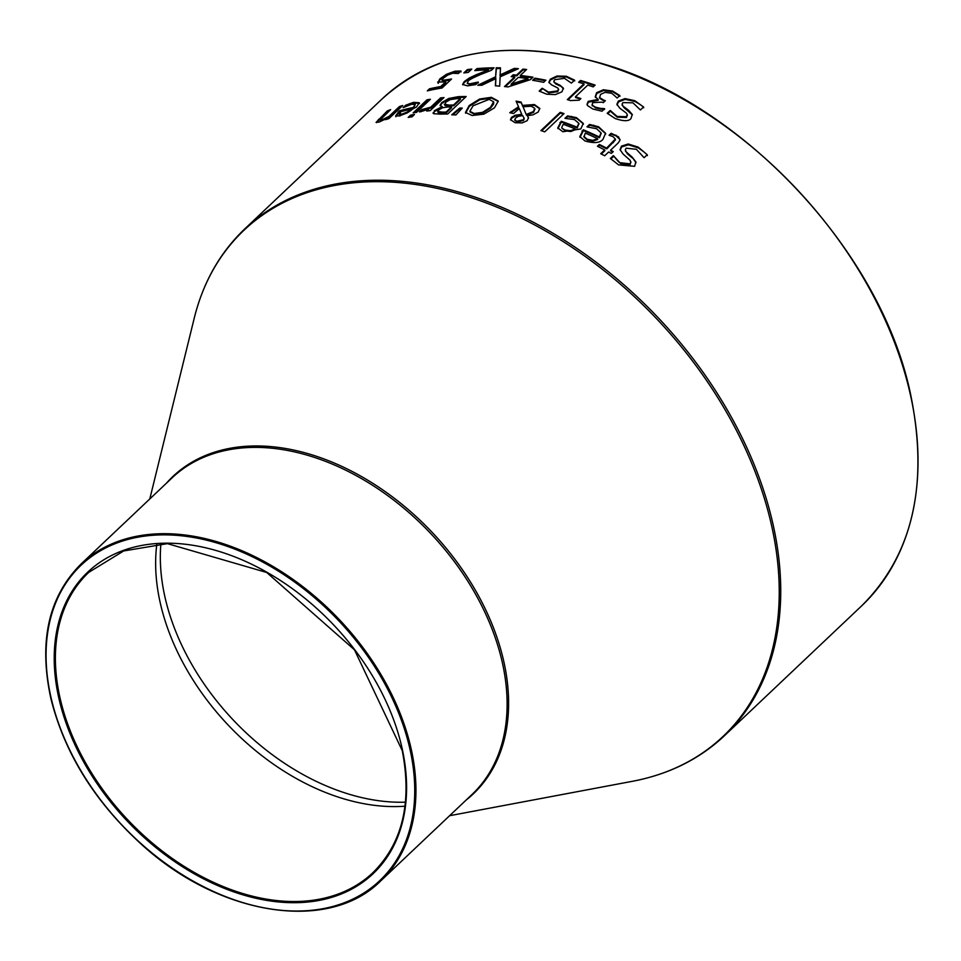 <?xml version="1.0" encoding="UTF-8"?>
<svg xmlns="http://www.w3.org/2000/svg" width="961" height="961" viewBox="0 0 961 961"><rect width="100%" height="100%" fill="white"/><g stroke="black" fill="none" stroke-linecap="round" stroke-linejoin="round"><path stroke-width="1.44" d="M438.192 83.379L439.898 79.787L446.697 75.054L455.094 71.991L461.112 71.787M428.618 90.574L429.627 89.613A348.038 238.652 46.6 0 1 440.895 87.319L445.808 82.67L445.652 81.889L437.627 82.081M438.024 82.598L439.73 78.994L446.529 74.261L454.925 71.21L460.956 71.006L458.337 73.48A348.915 239.253 -133.4 0 0 458.073 73.529L452.727 73.252L447.73 75.066L443.357 78.201L442.036 80.135L442.384 81.192L450.373 80.135M429.627 89.613L429.459 88.82L427.297 90.875A348.915 239.253 -133.4 0 1 442.048 88.016L451.55 79.018L442.216 80.4L442.384 81.192M429.459 88.82A348.915 239.253 46.6 0 1 440.727 86.538L440.895 87.319M440.727 86.538L445.652 81.889M620.193 150.204L621.611 146.937L628.398 144.811L638.356 147.922C644.471 152.15 647.486 154.697 647.414 155.574M632.206 157.184L635.87 161.892L634.608 166.325L618.584 164.896L610.355 158.457L613.286 155.682A348.915 239.253 46.6 0 1 613.598 155.85C617.791 161.22 620.061 163.514 620.422 162.721L629.923 163.863L630.728 162.589L630.14 160.319L623.076 154L620.061 149.688L621.443 146.132L628.23 143.994L638.176 147.093L647.233 154.745L644.158 157.652A348.915 239.253 -133.4 0 0 643.846 157.46L636.362 149.291L626.212 148.174L625.371 149.46L626.019 151.718L632.206 157.184L636.062 162.781M625.479 150.793L627.461 153.868L632.386 158.012M613.598 155.85L620.602 163.538L630.092 164.691L630.8 162.049M613.286 155.682L613.454 156.499A348.038 238.652 46.6 0 1 613.767 156.667M610.824 158.985L613.454 156.499M587.88 126.936L589.694 125.218L598.739 127.549L605.634 133.675M580 137.339L583.435 130.552A348.038 238.652 46.6 0 1 599.472 137.735L601.13 133.315M583.844 136.354L587.123 139.249L592.853 140.354L597.526 138.636A348.915 239.253 -133.4 0 0 585.285 133.086L583.976 137.039L587.279 140.03L593.021 141.135L597.694 139.429L597.526 138.636M592.853 140.354L593.021 141.135M599.304 136.955L601.069 132.918L596.589 128.714L587.207 126.936A348.915 239.253 -133.4 0 0 586.991 126.84L589.525 124.437L598.571 126.768L605.562 133.267L603.124 139.021C600.445 142.937 594.391 143.585 584.985 140.967L579.831 136.558L583.279 129.783A348.915 239.253 46.6 0 1 599.304 136.955L599.472 137.735M589.525 124.437L589.694 125.218M583.279 129.783L583.435 130.552M611.136 133.279L618.524 136.846L620.001 140.114L618.247 142.913L610.583 150.168A348.915 239.253 46.6 0 1 613.262 151.598L611.328 153.424A348.915 239.253 -133.4 0 0 608.649 151.994L604.673 155.766A348.915 239.253 -133.4 0 0 600.709 153.688L604.685 149.928A348.915 239.253 -133.4 0 0 597.418 146.264L599.34 144.45A348.915 239.253 46.6 0 1 606.619 148.102L615.34 139.033L612.878 136.522L609.274 135.381A348.915 239.253 -133.4 0 0 609.046 135.261L611.136 133.279L611.304 134.072L616.073 135.897L620.037 139.525M610.583 150.168L610.752 150.973A348.038 238.652 46.6 0 1 612.782 152.054M601.358 154.024L604.853 150.721L604.685 149.928M609.803 135.489L611.304 134.072M606.619 148.102L606.775 148.895L615.508 139.826M599.34 144.45L599.508 145.243A348.038 238.652 46.6 0 1 606.775 148.895M598.078 146.601L599.508 145.243M565.885 118.347L567.663 116.665L576.588 118.395L583.327 123.789M557.933 128.618L561.416 122.035A348.038 238.652 46.6 0 1 577.189 127.981L578.87 123.693M561.885 128.161L565.104 130.792L570.762 131.525L575.411 129.663L575.255 128.894A348.915 239.253 -133.4 0 0 563.206 124.293L561.741 127.465M561.873 128.125L564.948 130.023L570.606 130.756L575.255 128.894M570.606 130.756L570.762 131.525M577.032 127.212L578.822 123.308L574.438 119.572L565.188 118.383A348.915 239.253 -133.4 0 0 564.96 118.311L567.507 115.909L576.42 117.626L583.255 123.404L580.78 128.954L562.81 131.753L557.776 127.861L561.26 121.278A348.915 239.253 46.6 0 1 577.032 127.212L577.189 127.981M567.507 115.909L567.663 116.665M561.26 121.278L561.416 122.035M521.09 102.082L522.448 105.41L534.4 104.545L539.782 108.425L538.172 112.065L533.019 114.815L527.325 115.728L528.478 117.783L527.193 120.654L522.207 122.9L515.084 122.72L510.483 119.693L511.492 117.398L515.144 115.272L521.739 114.335L519.3 108.545L513.582 113.518A348.915 239.253 -133.4 0 0 509.75 112.737L518.52 106.791L516.093 101.133A348.915 239.253 46.6 0 1 521.09 102.082L522.604 106.154L534.556 105.29L539.842 108.809M516.429 101.914A348.038 238.652 46.6 0 1 521.246 102.827M522.448 105.41L522.604 106.154M527.325 115.728L528.526 118.143M518.52 106.791L518.676 107.548L510.531 112.893M521.739 114.335L521.895 115.08L515.3 116.017L511.648 118.155L510.603 120.065M526.316 114.419L533.463 111.548L534.652 108.281L531.313 106.203L523.072 106.803L526.472 115.176L533.619 112.305L534.821 109.049M523.072 106.803L526.472 115.176M524.213 118.491L522.712 115.608L518.267 116.329L515.577 118.035L514.736 119.753L516.79 121.278L523.192 119.753L524.129 118.167M514.88 120.113L516.946 122.023L523.349 120.509L524.25 118.732M541.656 130.804L560.371 113.098A348.038 238.652 46.6 0 1 563.458 114.119M560.203 112.341A348.915 239.253 46.6 0 1 564.011 113.602L544.743 131.837A348.915 239.253 -133.4 0 0 540.935 130.576L560.203 112.341L560.371 113.098M448.715 98.49L458.169 96.677A348.915 239.253 46.6 0 1 466.169 96.532L447.718 113.999A348.915 239.253 -133.4 0 0 440.33 114.119L433.807 113.734L434.348 110.707L442.252 106.635L440.09 105.386L441.688 102.647L448.715 98.49L448.871 99.247L458.325 97.433A348.038 238.652 46.6 0 1 465.364 97.301M440.234 105.746L441.844 103.404L448.871 99.247M442.252 106.635L442.42 107.392L442.168 106.719M433.171 113.314L434.516 111.476L442.324 107.476M433.807 113.734L433.003 112.966M445.135 105.626L444.306 104.22L449.352 105.109A348.915 239.253 46.6 0 1 453.544 105.001L453.7 105.758L460.523 99.307L460.367 98.551A348.915 239.253 -133.4 0 0 457.364 98.611L450.289 99.608L445.604 102.274L445.135 105.626L449.508 105.866A348.038 238.652 46.6 0 1 453.7 105.758M453.544 105.001L460.367 98.551M438.168 112.641L437.675 111.512L442.565 112.125A348.915 239.253 46.6 0 1 446.108 112.041L446.264 112.809L451.658 107.692L451.502 106.935A348.915 239.253 -133.4 0 0 447.297 107.043L442.444 107.8L438.516 110.131L438.168 112.641L442.721 112.881A348.038 238.652 46.6 0 1 446.264 112.809M446.108 112.041L451.502 106.935M465.629 113.206L469.352 106.299L479.851 99.752L491.527 98.07L498.242 101.458M469.893 111.32L474.241 113.506L482.506 112.353L490.434 107.356L493.618 101.818L489.221 99.331L473.112 105.758L469.869 111.188M470.025 111.932L474.398 114.251L482.662 113.098L490.59 108.112L493.69 103.884L493.666 102.19M498.206 101.265L494.41 107.884L483.851 114.155L472.151 115.512L465.472 112.461L469.196 105.542L479.683 99.007L491.371 97.325L498.158 100.989M426.972 99.824A348.915 239.253 46.6 0 1 430.396 99.259L416.557 112.365A348.915 239.253 -133.4 0 0 413.134 112.917L426.972 99.824L427.14 100.605A348.038 238.652 46.6 0 1 429.375 100.232M414.347 112.713L427.14 100.605M452.739 114.839L459.863 108.797A348.038 238.652 46.6 0 1 461.58 108.833M462.265 108.1L455.91 114.924A348.915 239.253 -133.4 0 0 451.718 114.815L459.706 108.04A348.915 239.253 46.6 0 1 462.265 108.1M459.706 108.04L459.863 108.797M405.626 105.242L413.578 102.359L419.296 102.767L416.533 106.947L399.86 115.933L395.632 115.933L399.428 110.851A348.915 239.253 46.6 0 1 413.254 107.476L415.248 104.533L411.596 104.268L403.272 107.584A348.915 239.253 -133.4 0 0 403.079 107.644L405.626 105.242L405.794 106.046L413.747 103.151L419.308 103.199M395.8 116.737L399.596 111.668A348.038 238.652 46.6 0 1 413.422 108.269L415.248 104.533M399.428 110.851L399.596 111.668M413.254 107.476L413.422 108.269M405.11 106.683L405.794 106.046M399.271 113.975L399.428 114.767L399.271 113.987L401.962 114.071L407.056 112.125L407.224 112.917L411.644 109.95L411.476 109.17A348.915 239.253 -133.4 0 0 400.905 111.656L399.44 114.803L402.13 114.864L407.224 112.917M407.056 112.125L411.476 109.17M420.438 111.788L421.939 110.371A348.038 238.652 46.6 0 1 422.119 110.335L430.864 107.98L440.679 98.695A348.038 238.652 46.6 0 1 443.057 98.442M427.777 110.899L428.738 109.073L420.666 111.752L419.356 111.884L421.783 109.59L421.939 110.371M421.783 109.59A348.915 239.253 46.6 0 1 421.951 109.566L430.696 107.212L440.522 97.926A348.915 239.253 46.6 0 1 443.982 97.566L430.144 110.671A348.915 239.253 -133.4 0 0 426.684 111.02L428.738 109.073M440.522 97.926L440.679 98.695M430.696 107.212L430.864 107.98M421.951 109.566L422.119 110.335M380.292 119.777L382.31 119.644L389.073 116.341L399.416 106.551A348.915 239.253 46.6 0 1 402.731 105.518L388.893 118.623A348.915 239.253 -133.4 0 0 385.577 119.657L387.115 118.191L379.235 122.047L376.087 122.383L387.379 110.875A348.915 239.253 46.6 0 1 390.646 109.614L380.292 119.777L380.436 120.774L384.592 119.584M387.379 110.875L387.547 111.716A348.038 238.652 46.6 0 1 389.049 111.116M389.073 116.341L389.241 117.158L399.584 107.368A348.038 238.652 46.6 0 1 401.386 106.791M387.139 118.299L389.241 117.158M399.416 106.551L399.584 107.368M376.412 122.66L387.547 111.716M387.115 118.191L387.127 119.164M409.374 117.23L410.755 115.921A348.038 238.652 46.6 0 1 413.458 115.464M410.599 115.14A348.915 239.253 46.6 0 1 414.467 114.503L412.053 116.798A348.915 239.253 -133.4 0 0 408.173 117.434L410.599 115.14L410.755 115.921M600.325 108.353L604.385 108.629A348.915 239.253 46.6 0 1 604.637 108.725L602.018 111.212L592.913 109.037L587.543 105.59L586.991 104.365L588.252 101.361L598.162 99.391L595.279 96.725L596.577 92.724L603.4 89.769L612.601 91.031L619.821 95.523L617.202 97.998A348.915 239.253 -133.4 0 0 616.902 97.866C612.866 94.01 610.8 92.436 610.703 93.145L605.07 92.328L600.517 94.418L599.664 97.638L603.604 100.04A348.915 239.253 46.6 0 1 605.334 100.737L603.28 102.671A348.915 239.253 -133.4 0 0 601.922 102.13L592.637 102.659L592.228 105.157L595.364 107.139L600.325 108.353L600.493 109.122L604.553 109.398M592.024 104.833L595.532 107.908L600.493 109.122M587.099 104.749L588.408 102.13L598.15 100.316L598.162 99.391M597.982 99.56L598.15 100.316M595.436 97.481L596.733 93.481L603.568 90.538L612.758 91.8L619.977 96.292M592.06 105.217L592.396 105.926M599.46 97.289L599.832 98.406L603.76 100.809A348.038 238.652 46.6 0 1 604.805 101.229M599.496 97.686L599.832 98.406M617.046 104.953L618.5 101.866L625.215 99.379L634.957 101.47C640.891 104.869 643.822 106.971 643.738 107.776M607.7 113.734L610.307 111.272A348.038 238.652 46.6 0 1 610.607 111.404L617.214 117.182L626.536 117.494L627.269 114.996M622.235 105.085L624.133 107.776L632.374 114.864M610.151 110.491A348.915 239.253 46.6 0 1 610.451 110.623L617.058 116.401L626.368 116.713L627.233 114.611L626.44 113.17L619.809 108.197L616.89 104.256L618.343 101.085L625.046 98.599L634.789 100.677L643.57 106.983L640.482 109.902A348.915 239.253 -133.4 0 0 640.182 109.746L632.963 102.827L622.992 102.599L622.139 103.872L622.824 105.95L628.734 110.395L632.254 114.443L630.945 118.599C628.794 121.386 623.545 121.362 615.208 118.539L607.22 113.266L610.151 110.491L610.307 111.272M610.451 110.623L610.607 111.404M628.734 110.395L628.902 111.188M548.995 82.646L550.509 79.919L557.092 76.784L566.437 76.988L574.714 80.892M560.095 85.301L563.362 88.124L561.945 91.812L555.374 94.598L546.725 94.214L539.181 91.067L542.112 88.292A348.915 239.253 46.6 0 1 542.388 88.352L548.587 92.136L557.584 90.935L558.485 89.049L557.752 87.968L551.53 84.856L548.875 82.286L550.353 79.174L556.936 76.039L566.281 76.243L574.558 80.135L571.471 83.054A348.915 239.253 -133.4 0 0 571.182 82.97L564.443 78.322L554.809 79.691L553.932 80.904L554.545 82.538L560.095 85.301L563.518 88.88M554.016 81.937L555.758 83.943L560.251 86.046M542.388 88.352L548.743 92.881L557.74 91.691L558.509 89.421M542.112 88.292L542.268 89.049A348.038 238.652 46.6 0 1 542.545 89.109M539.722 91.451L542.268 89.049M579.351 82.478L580.66 81.229A348.038 238.652 46.6 0 1 594.571 85.625M568.023 99.812L584.084 84.616L583.916 83.859A348.915 239.253 -133.4 0 0 578.618 82.262L580.504 80.472L580.66 81.229M580.504 80.472A348.915 239.253 46.6 0 1 595.123 85.109L593.237 86.886A348.915 239.253 -133.4 0 0 587.784 85.085L575.423 96.785L575.579 97.541A348.038 238.652 46.6 0 1 580.324 99.103M575.423 96.785A348.915 239.253 46.6 0 1 580.876 98.587L579.183 100.184L570.402 100.569A348.915 239.253 -133.4 0 0 567.302 99.596L583.916 83.859M516.598 75.102L522.928 69.096A348.915 239.253 46.6 0 1 526.616 69.492L520.273 75.487A348.915 239.253 46.6 0 1 532.995 77.192L530.388 79.655L508.009 86.922A348.915 239.253 -133.4 0 0 504.489 86.562L514.603 76.976A348.915 239.253 -133.4 0 0 511.204 76.664L513.198 74.79A348.915 239.253 46.6 0 1 516.598 75.102L516.754 75.847L523.084 69.853A348.038 238.652 46.6 0 1 525.931 70.141M513.198 74.79L513.354 75.535A348.038 238.652 46.6 0 1 516.754 75.847M522.928 69.096L523.084 69.853M520.273 75.487L520.43 76.231A348.038 238.652 46.6 0 1 532.334 77.805M512.081 76.748L513.354 75.535M514.603 76.976L514.76 77.733L505.342 86.646M511.084 84.184L527.961 78.61L528.118 79.355L511.24 84.928L511.084 84.184L518.291 77.373A348.915 239.253 -133.4 0 1 527.961 78.61M533.451 80.424L535.037 78.922A348.038 238.652 46.6 0 1 545.271 80.784M534.881 78.177A348.915 239.253 46.6 0 1 545.896 80.195L543.65 82.322A348.915 239.253 -133.4 0 0 532.646 80.292L534.881 78.177L535.037 78.922M499.96 74.97L514.327 68.387A348.915 239.253 46.6 0 1 518.399 68.687L500.128 76.844L499.684 86.13A348.915 239.253 -133.4 0 0 495.359 85.805L495.84 78.622L481.773 85.277A348.915 239.253 -133.4 0 0 477.761 85.253L495.624 76.784L496.2 67.799A348.915 239.253 46.6 0 1 500.477 67.823L500.116 75.727L514.483 69.132A348.038 238.652 46.6 0 1 516.982 69.312M496.2 67.799L496.369 68.555A348.038 238.652 46.6 0 1 500.417 68.567M514.327 68.387L514.483 69.132M495.624 76.784L496.369 68.555M479.479 85.253L495.78 77.529M495.84 78.622L495.564 85.829M475.851 70.537L477.088 69.372A348.038 238.652 46.6 0 1 493.197 68.579M462.734 84.82L464.451 82.31L469.581 78.706L488.524 70.658L488.368 69.901A348.915 239.253 -133.4 0 0 474.782 70.621L476.92 68.603L477.088 69.372M467.262 83.415L470.037 84.568L478.278 82.862M476.92 68.603A348.915 239.253 46.6 0 1 494.014 67.811L491.395 70.285L480.236 74.658C472.548 77.985 468.524 80.147 468.187 81.156L467.238 83.259L469.869 83.811L478.122 82.105A348.915 239.253 46.6 0 1 478.326 82.105L475.695 84.592L467.466 85.841L462.589 84.46L464.295 81.541L469.412 77.937L469.581 78.706M469.412 77.937L476.26 74.718L476.416 75.487M476.26 74.718L488.368 69.901M474.398 83.126L474.554 83.883M467.382 69.588A348.915 239.253 46.6 0 1 471.767 69.084L468.235 72.423A348.915 239.253 -133.4 0 0 463.851 72.928L467.382 69.588L467.539 70.357A348.038 238.652 46.6 0 1 470.83 69.973M464.98 72.784L467.539 70.357M445.76 80.352L445.928 81.132M439.73 78.994L439.898 79.787M454.925 71.21L455.094 71.991M446.529 74.261L446.697 75.054M638.176 147.093L638.356 147.922M627.293 153.051L627.461 153.868M628.23 143.994L628.398 144.811M621.443 146.132L621.611 146.937M629.923 163.863L630.092 164.691M620.422 162.721L620.602 163.538M587.123 139.249L587.279 140.03M593.814 125.206L593.982 125.987M598.571 126.768L598.739 127.549M582.006 130.984L582.174 131.753M615.905 135.093L616.073 135.897M613.202 141.868L613.37 142.66M564.948 130.023L565.104 130.792M571.735 116.401L571.891 117.17M576.42 117.626L576.588 118.395M559.987 122.479L560.143 123.236M534.4 104.545L534.556 105.29M510.952 111.608L511.108 112.353M515.144 115.272L515.3 116.017M511.492 117.398L511.648 118.155M529.655 113.722L529.811 114.467M533.463 111.548L533.619 112.305M516.79 121.278L516.946 122.023M523.192 119.753L523.349 120.509M441.688 102.647L441.844 103.404M458.169 96.677L458.325 97.433M434.348 110.707L434.516 111.476M449.352 105.109L449.508 105.866M442.565 112.125L442.721 112.881M490.434 107.356L490.59 108.112M482.506 112.353L482.662 113.098M474.241 113.506L474.398 114.251M491.371 97.325L491.527 98.07M479.683 99.007L479.851 99.752M469.196 105.542L469.352 106.299M413.578 102.359L413.747 103.151M398.154 112.065L398.322 112.869M409.422 103.68L409.59 104.485M401.962 114.071L402.13 114.864M423.705 109.41L423.861 110.179M382.31 119.644L382.49 120.461M378.394 119.38L378.562 120.221M595.364 107.139L595.532 107.908M588.252 101.361L588.408 102.13M596.577 92.724L596.733 93.481M603.4 89.769L603.568 90.538M612.601 91.031L612.758 91.8M603.604 100.04L603.76 100.809M617.058 116.401L617.214 117.182M626.368 116.713L626.536 117.494M618.343 101.085L618.5 101.866M625.046 98.599L625.215 99.379M634.789 100.677L634.957 101.47M623.977 106.983L624.133 107.776M566.281 76.243L566.437 76.988M555.602 83.199L555.758 83.943M556.936 76.039L557.092 76.784M550.353 79.174L550.509 79.919M557.584 90.935L557.74 91.691M548.587 92.136L548.743 92.881M464.295 81.541L464.451 82.31M469.869 83.811L470.037 84.568M861.705 605.814C911.821 555.83 928.434 486.915 911.533 399.067C883.88 252.659 738.577 98.226 593.778 61.324C505.918 38.644 435.333 51.209 382.022 99.007A348.915 239.253 46.6 0 1 682.863 98.995A348.915 239.253 46.6 0 1 911.4 399.368A348.915 239.253 46.6 0 1 861.705 605.814L724.414 735.754A348.915 239.253 -133.4 0 0 774.11 529.307A348.915 239.253 -133.4 0 0 545.572 228.934A348.915 239.253 -133.4 0 0 244.731 228.946C219.985 252.563 203.143 282.306 194.23 318.199A348.471 238.953 46.6 0 1 483.347 201.87A348.471 238.953 46.6 0 1 772.62 530.304A348.471 238.953 46.6 0 1 632.53 781.281L449.604 815.709M402.647 750.877A207.6 142.36 -133.4 0 0 112.113 555.206A207.6 142.36 -133.4 0 0 176.368 862.75A207.6 142.36 -133.4 0 0 402.647 750.877M402.395 750.325A206.723 141.76 46.6 0 1 372.94 872.648A206.723 141.76 46.6 0 1 127.885 819.949A206.723 141.76 46.6 0 1 88.736 572.372L123.669 550.965L167.442 543.638L266.726 572.492L354.477 649.828L402.263 750.625C412.221 802.603 402.455 843.29 372.94 872.648M410.611 752.175A217.198 148.931 46.6 0 1 173.869 869.212A217.198 148.931 46.6 0 1 106.647 547.446A217.198 148.931 46.6 0 1 410.611 752.175M156.847 544.022A206.723 141.76 -133.4 0 0 228.153 725.05A206.723 141.76 -133.4 0 0 404.989 806.195M411.801 751.85A218.063 149.532 -133.4 0 0 268.96 564.119A218.063 149.532 -133.4 0 0 80.94 564.131C48.47 596.697 38.476 641.612 50.957 698.875C64.471 752.667 94.13 800.693 139.922 842.941C218.435 915.893 328.578 933.383 380.736 880.889A218.063 149.532 -133.4 0 0 411.801 751.85M80.94 564.131L172.115 477.833A218.063 149.532 46.6 0 1 360.135 477.821A218.063 149.532 46.6 0 1 502.975 665.553A218.063 149.532 46.6 0 1 471.911 794.591L380.736 880.889M405.458 802.171A208.201 142.769 46.6 0 1 160.895 543.782M466.157 800.032A218.507 149.832 -133.4 0 0 504.465 664.556A218.507 149.832 -133.4 0 0 355.582 473.268A218.507 149.832 -133.4 0 0 166.361 483.287M625.527 151.201L625.359 150.384M630.921 162.469L630.752 161.64M601.238 133.711L601.069 132.918M605.73 134.059L605.562 133.267M578.978 124.077L578.822 123.308M583.423 124.173L583.255 123.404M534.772 108.665L534.929 109.422M514.736 119.753L514.892 120.497M493.618 101.818L493.774 102.563M419.464 103.56L419.296 102.767M627.389 115.392L627.233 114.611M622.272 105.47L622.115 104.689M554.041 82.322L553.884 81.577M558.641 89.805L558.485 89.049M382.022 99.007L244.731 228.946M149.796 498.951L194.23 318.199M724.414 735.754C699.476 759.178 668.844 774.35 632.53 781.281"/></g></svg>
